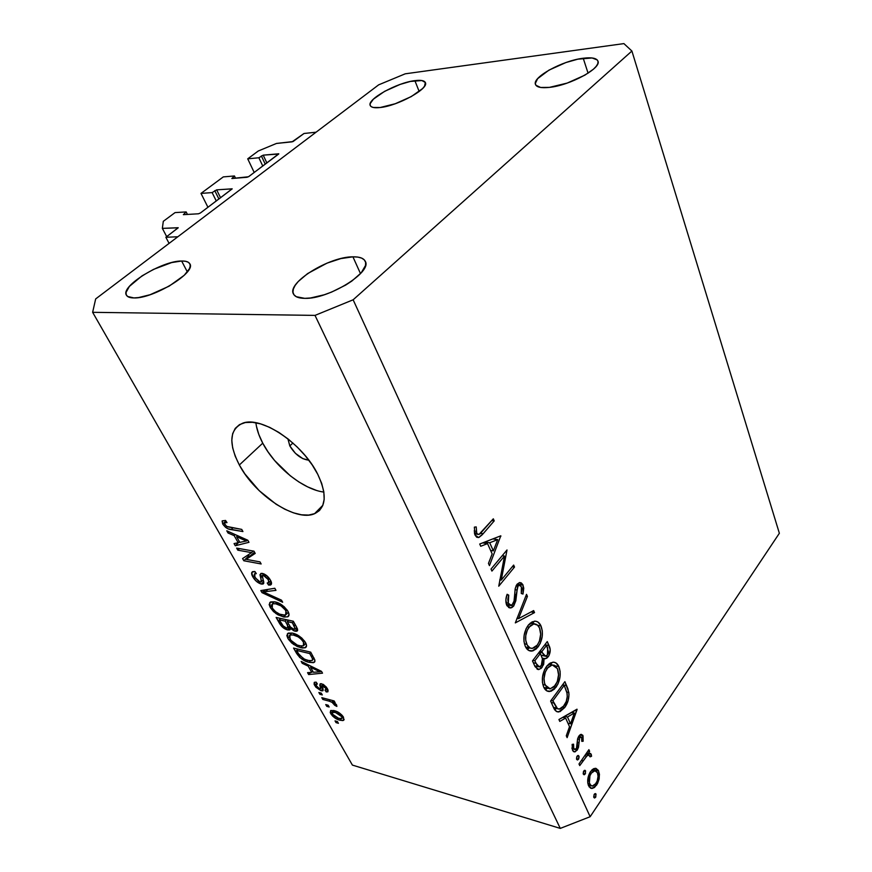 <?xml version="1.0" encoding="UTF-8"?>
<svg xmlns="http://www.w3.org/2000/svg" width="872" height="872" viewBox="0 0 872 872"><rect width="100%" height="100%" fill="white"/><g stroke="black" fill="none" stroke-linecap="round" stroke-linejoin="round"><path stroke-width="1.31" d="M304.012 133.492L316.067 132.195L177.834 236.77L165.876 237.271L178.204 227.81L162.356 228.377L163.304 221.314L175.065 212.594L186.161 211.929L183.36 214.665L198.445 213.793L200.407 212.986L232.192 188.875L216.659 189.845L220.594 197.802L216.659 189.845L212.125 192.592L200.996 193.41L207.961 207.296L200.996 193.41L223.297 176.896L234.448 175.97L231.865 178.509L248.476 176.765L278.702 154.028L263.213 155.151L266.876 162.977L263.213 155.151L258.875 157.767L247.713 158.824L258.297 150.987L276.489 143.444L293.014 141.569L304.012 133.492L316.067 132.195L177.834 236.77L165.876 237.271L169.081 243.386L165.876 237.271L178.193 227.723L162.356 228.377L166.705 236.65L162.356 228.377L163.304 221.314L175.065 212.594L186.161 211.929L187.436 214.425L186.161 211.929L183.36 214.665L198.445 213.793L200.407 212.986L232.181 188.821L216.659 189.845L212.125 192.592L216.3 201.018L212.125 192.592L200.996 193.41L223.297 176.896L234.448 175.97L235.527 178.215L234.448 175.97L231.865 178.509L247.016 177.278L248.912 176.493L278.778 153.788L263.213 155.151L258.875 157.767L262.777 166.061L258.875 157.767L247.713 158.824L254.221 172.503L247.713 158.824L258.297 150.987L276.489 143.444L292.087 141.842L304.012 133.492M265.252 164.198L261.371 155.914L265.252 164.198M218.927 199.045L214.763 190.63L218.927 199.045M319.893 510.044L319.294 508.877L319.893 510.044M289.82 445.919L287.913 438.834L289.82 445.919L292.894 442.998L289.82 445.919L295.423 453.342L302.867 458.661L308.808 460.176C301.407 459.293 295.074 454.541 289.82 445.919M255.888 422.757C256.63 429.111 258.919 435.913 262.745 443.161L239.342 464.994C228.344 443.314 229.478 429.384 242.732 423.193C261.273 415.693 303.042 443.859 317.768 474.335L321.692 483.437L323.839 491.906L324.177 499.405L322.695 505.662L319.512 510.447L314.77 513.608L308.677 515.069L301.483 514.796L293.461 512.834L284.915 509.27L276.151 504.256L259.158 490.631L244.847 473.856L239.342 464.994L235.233 456.241L232.671 447.892L231.789 440.273L232.65 433.689L235.244 428.381L239.517 424.61L245.337 422.538L252.477 422.299L260.695 423.912L269.644 427.345L278.964 432.479L288.261 439.117L297.156 446.965L305.244 455.707L312.22 464.95L317.768 474.335C327.283 494.773 326.193 507.907 314.52 513.717C296.077 522.197 255.224 495.361 239.342 464.994L262.745 443.161C275.04 466.945 303.303 489.628 323.872 492.07M583.215 58.239C591.761 57.181 596.677 58.152 597.963 61.138C601.626 68.201 569.994 85.401 549.404 87.385L567.203 83.08L584.872 75.156L593.407 69.226L596.143 66.414L597.723 63.874L598.083 61.683L597.233 59.928L592.099 57.966L577.776 59.187L565.906 62.544L548.902 70.163L537.643 78.654L535.31 83.429L535.909 85.271L540.629 87.462L549.404 87.385C541.305 88.246 536.662 87.276 535.473 84.453C531.964 77.27 562.538 60.593 583.215 58.239L588.088 73.194L583.215 58.239M352.931 256.826C359.624 256.717 363.744 258.221 365.303 261.36C372.377 272.119 328.33 299.358 304.775 298.355L310.606 297.962L324.297 294.758L331.6 292.076L345.65 285.09L351.819 281.078L361.204 272.838L365.553 265.393L365.63 262.341L364.311 259.878L361.673 258.112L357.825 257.087L352.931 256.826L340.788 258.603L327.011 263.137L307.609 273.579L298.213 281.547L295.15 285.406L293.373 288.981L292.948 292.131L293.929 294.747L296.284 296.709L304.775 298.355C298.693 298.289 294.91 296.818 293.45 293.951C286.637 282.833 329.202 256.575 352.931 256.826L360.496 273.612L352.931 256.826M181.638 261.011C186.009 260.924 188.744 261.873 189.845 263.835C196.516 272.282 153.352 298.856 133.896 297.93L138.572 297.57L150.06 294.736L169.092 286.18L184.21 275.312L189.431 268.696L190.238 265.971L189.813 263.769L188.178 262.189L185.42 261.251L181.638 261.011L171.664 262.57L153.581 269.361L141.972 275.901L129.372 286.419L126.059 292.414L126.222 294.736L127.606 296.469L133.896 297.93C129.95 297.897 127.454 296.981 126.429 295.183C120.074 286.354 162.018 260.674 181.638 261.011L187.349 271.911L181.638 261.011M414.887 80.638C420.904 79.886 424.402 80.54 425.383 82.622C429.166 88.562 397.894 105.883 380.116 107.529L395.234 103.746L411.279 96.585L422.582 88.562L424.555 86.186L425.318 82.469L421.895 80.54L410.363 81.445L400.117 84.421L384.617 91.331L373.39 99.157L370.208 103.605L370.164 105.338L371.178 106.646L373.238 107.463L380.116 107.529C374.448 108.15 371.156 107.474 370.229 105.512C366.632 99.419 397.011 82.6 414.887 80.638L419.17 91.506L414.887 80.638M590.148 816.715L779.361 533.272L631.906 51.034L353.138 299.794L590.148 816.715L560.282 828.4L315.01 315.392L92.639 312.318L352.397 765.093L560.282 828.4L352.397 765.093L92.639 312.318L95.669 298.922L378.677 84.835L405.229 73.815L623.894 43.6L631.906 51.034L779.361 533.272L590.148 816.715L353.138 299.794L315.01 315.392L560.282 828.4L590.148 816.715M504.496 556.053L491.928 571.084L491.023 569.067L507.014 549.981L501.247 580.098L513.652 565.078L514.513 567.062L498.751 586.202L504.496 556.053L498.751 586.202L514.513 567.062L513.652 565.078L501.247 580.098L507.014 549.981L491.023 569.067L491.928 571.084L504.496 556.053L502.218 555.704L504.496 556.053M513.684 606.062L511.81 607.621L509.815 607.937L506.959 605.702L505.858 599.914L507.133 594.279L508.747 595.151L507.831 599.26L508.278 603.141L510.284 605.179L512.115 604.787L514.12 600.939L515.145 589.069L516.235 585.526L519.559 582.551L521.205 582.856L522.808 584.6L523.756 588.197L522.993 594.05L521.271 593.483L521.805 588.306L520.758 585.81L518.949 585.308L517.499 586.867L515.832 600.754L513.684 606.062L518.033 586.049L519.287 585.21L521.38 586.823L521.271 593.483L522.993 594.05L523.047 585.09L519.57 582.551L517.107 584.186L515.276 588.306L514.011 601.429L512.834 604.1L511.057 605.233L508.278 603.141L508.747 595.151L507.133 594.279C505.618 598.192 505.466 601.811 506.676 605.135L510.818 607.937L513.684 606.062L507.242 604.885L513.684 606.062M515.319 622.891L526.514 594.355L527.418 596.404L518.524 618.64L533.642 610.574L534.536 612.591L515.319 622.891L534.536 612.591L533.642 610.574L518.524 618.64L527.418 596.404L526.514 594.355L515.319 622.891M525.293 646.359L523.963 641.432L524.083 635.644L526.132 628.625L528.65 624.734L531.648 622.15L535.266 621.169L537.599 621.845L540.477 624.886L542.308 630.838L542.199 636.582L540.16 643.569L536.443 648.779L532.89 650.883L528.694 650.436L525.293 646.359C526.862 649.738 529.086 651.308 531.953 651.057L538.057 646.98C542.58 640.146 543.55 633.127 540.978 625.911C539.43 622.532 537.207 620.962 534.318 621.202L528.247 625.224C523.701 632.069 522.71 639.111 525.293 646.359M543.703 687.114L542.428 682.351L542.558 676.705L544.542 669.772L546.973 665.892L549.861 663.254L553.349 662.164L555.595 662.742L558.363 665.609L560.118 671.342L560.009 676.955L558.026 683.844L554.439 689.065L551.017 691.245L546.973 690.962L543.703 687.114C545.12 690.177 547.115 691.638 549.698 691.496L555.998 687.256C560.369 680.422 561.317 673.533 558.854 666.59C557.448 663.527 555.442 662.055 552.837 662.186L546.591 666.382C542.188 673.228 541.229 680.138 543.703 687.114M558.941 719.52L577.002 709.198L567.127 737.647L566.288 735.794L569.514 726.714L565.634 718.059L559.791 721.406L558.941 719.52L559.791 721.406L565.634 718.059L569.514 726.714L566.288 735.794L567.127 737.647L577.111 709.437L558.941 719.52M593.832 797.433L594.072 794.664L595.707 793.705L595.805 796.932L594.628 798L593.832 797.433L594.541 798L595.609 797.27L596.045 794.163L595.325 793.585L594.268 794.316L593.832 797.433M590.529 771.557L593.701 768.635L595.958 768.352L598.29 770.325L599.435 774.292L599.064 779.241L597.494 783.656L594.464 787.492L592.175 788.441L589.243 786.98L587.728 782.642L588.229 776.832L590.529 771.557C587.608 776.494 586.954 781.225 588.567 785.77L591.772 788.462L596.612 785.149L599.238 778.304L598.617 770.99L595.347 768.287L590.529 771.557M583.324 774.173L583.39 771.753L585.014 770.325L585.515 773.311L584.393 774.696L583.324 774.173L584.077 774.761L585.134 774.042L585.581 770.892L584.818 770.292L583.771 771.012L583.324 774.173M579.749 765.594L578.997 763.948L588.905 749.68L589.636 751.326L588.186 753.419L590.671 753.528L591.554 756.264L590.104 756.863L588.84 754.989L587.052 755.795L579.749 765.594L586.616 756.177L588.72 754.989L590.104 756.863L591.554 756.264L591.249 754.345L589.505 753.092L588.186 753.419L589.636 751.326L588.905 749.68L578.997 763.948L579.749 765.594M576.632 759.359L576.697 756.918L578.343 755.49L579.106 756.787L578.681 758.913L577.722 759.904L576.632 759.359L577.417 759.97L578.474 759.261L578.921 756.079L578.125 755.468L577.09 756.177L576.632 759.359M578.877 736.023L580.654 734.464L582.67 735.129L583.15 741.255L581.798 741.342L581.624 737.178L579.673 737.636L578.387 747.653L575.302 751.773L573.416 751.501L572.523 750.258L572.13 744.405L573.569 744.187L573.46 747.511L574.234 749.135L576.261 748.721L577.253 746.225L577.493 739.391L578.877 736.023L577.613 738.846L576.436 748.503L575.029 749.419L573.732 748.405L573.569 744.187L572.13 744.405L572.523 750.258L574.583 751.904L577.231 750.094L578.496 747.26L579.673 737.636L580.905 736.818L581.798 737.494L581.798 741.342L583.15 741.255L583.03 735.761L579.815 734.965L583.03 735.761L581.264 734.344L578.877 736.023M564.729 707.53L559.998 711.65L556.772 711.65L554.298 708.991L550.603 701.055L564.893 681.653L567.923 688.858L569.002 694.417L568.173 700.521L564.729 707.53C567.923 703.181 569.296 698.167 568.849 692.488L564.893 681.653L550.603 701.055L553.349 707.127C554.494 710.2 556.216 711.825 558.527 711.988L564.729 707.53L562.898 707.094L564.729 707.53M534.972 666.437L532.487 660.911L547.278 641.585L550.199 649.455L549.033 655.559L546.755 658.24L544.106 658.524L543.67 664.377L541.163 668.421L538.1 669.533L534.972 666.437L538.842 669.554L542.101 667.385L544.106 658.524L545.371 658.763L548.259 656.769C550.592 652.856 550.842 649.128 549.033 645.574L547.278 641.585L532.487 660.911L534.972 666.437M479.709 544.019L500.79 535.822L489.454 565.612L488.462 563.41L492.157 553.905L487.546 543.605L480.723 546.264L479.709 544.019L480.723 546.264L487.546 543.605L492.157 553.905L488.462 563.41L489.454 565.612L500.79 535.822L479.709 544.019M476.733 533.119L477.976 534.416L479.96 533.958L493.312 518.818L494.217 520.889L482.194 534.787L478.935 537.457L476.646 537.163L474.978 534.972L474.368 527.146L476.21 526.906L476.733 533.119L476.21 526.906L474.368 527.146L474.978 534.972L478.619 537.544L483.208 533.664L494.217 520.889L493.312 518.818L478.924 534.482L474.314 532.77L476.733 533.119M251.572 552.63L237.816 550.178L236.628 548.096L253.959 551.169L255.213 553.404L246.155 559.344L259.976 561.884L261.153 563.966L243.844 560.761L242.59 558.56L251.572 552.63L242.59 558.56L243.844 560.761L261.153 563.966L259.976 561.884L246.155 559.344L255.213 553.404L253.959 551.169L236.628 548.096L237.816 550.178L239.419 548.597L237.816 550.178L251.572 552.63L253.174 551.039L251.572 552.63M261.338 584.066L256.63 581.548L252.869 576.959L251.757 572.523L254.384 571.465L256.324 573.623L254.286 574.147L254.515 576.632L258.722 581.493L260.815 582.082L261.535 581.439L259.943 574.702L261.535 573.34L266.843 575.738L270.396 580.065L271.432 584.12L270.396 585.036L268.576 585.058L267.214 582.987L269.099 582.387L267.976 579.041L264.848 575.967L262.33 575.531L263.791 583.008L263.006 584.033L261.338 584.066L263.061 584.011L263.747 581.875L262.112 575.76L263.507 575.466L268.391 579.727L268.598 582.878L267.214 582.987L268.576 585.058L270.636 584.948C271.901 584.175 271.824 582.551 270.396 580.065C268.293 576.534 265.633 574.31 262.396 573.416L260.772 573.482L261.11 581.995L260.139 582.038L254.962 577.526L254.733 573.754L256.324 573.623L254.94 571.542L252.618 571.651C251.223 572.479 251.31 574.245 252.869 576.959L254.177 575.629L252.869 576.959C255.082 580.687 257.905 583.052 261.338 584.066L263.704 581.635L261.338 584.066M282.659 602.247L261.992 592.633L260.815 590.573L274.8 588.262L275.977 590.355L263.344 591.903L281.493 600.165L282.659 602.247L281.493 600.165L263.344 591.903L275.977 590.355L274.8 588.262L260.815 590.573L261.992 592.633L264.598 589.952L261.992 592.633L282.659 602.247M270.276 607.522L269.154 604.492L270.614 601.909L274.56 601.8L279.748 603.642L284.108 606.661L287.695 610.869L289.035 614.455L287.793 616.787L284.043 617.038L277.95 614.836L273.503 611.577L270.276 607.522L276.032 613.626L283.28 616.886L287.706 616.831C289.373 616.046 289.46 614.204 287.956 611.316C284.043 605.833 279.574 602.661 274.56 601.8L269.775 602.498L270.276 607.522L271.53 606.204L270.276 607.522M287.88 638.435L286.823 635.514L288.316 633.083L292.273 633.094L297.428 635.001L301.723 637.988L305.244 642.097L306.519 645.553L305.233 647.754L302.235 648.005L297.276 646.555L291.848 643.111L288.37 639.231L293.537 644.408L300.72 647.722L305.342 647.7C306.846 646.926 306.9 645.204 305.494 642.533C301.679 637.203 297.265 634.053 292.273 633.094L287.466 633.628L287.88 638.435L289.133 637.072L287.88 638.435M308.208 666.143L302.257 663.33L301.156 661.401L321.495 671.353L322.52 673.162L308.644 674.557L307.565 672.65L311.74 672.367L308.208 666.143L311.74 672.367L307.565 672.65L308.644 674.557L322.52 673.162L321.495 671.353L301.156 661.401L302.257 663.33L303.129 662.371L302.257 663.33L308.208 666.143L309.015 665.249L308.208 666.143M338.423 723.302L336.025 722.626L335.033 720.882L337.431 721.547L338.423 723.302L337.431 721.547L335.033 720.882L336.025 722.626L337.039 721.438L336.025 722.626L338.423 723.302M339.917 720.207L335.655 718.441L332.537 716.01L330.248 712.62L330.695 710.527L336.745 711.498L341.737 714.887L344.113 719.553L342.86 720.577L339.917 720.207L343.514 720.37L343.503 717.198C340.952 713.656 337.911 711.487 334.401 710.68L330.728 710.506L330.75 713.699L333.529 710.473L330.75 713.699C333.333 717.253 336.385 719.422 339.917 720.207L341.159 718.746L339.917 720.207M329.158 707.007L326.76 706.353L325.747 704.576L328.145 705.23L329.158 707.007L328.145 705.23L325.747 704.576L326.76 706.353L327.807 705.132L326.76 706.353L329.158 707.007M329.191 701.153L322.825 699.453L321.812 697.665L334.15 700.946L335.164 702.745L333.18 702.222L336.298 704.511L336.875 706.44L334.717 705.295L332.69 702.581L329.191 701.153L331.905 702.145L334.717 705.295L336.875 706.44L336.581 704.925L333.18 702.222L335.164 702.745L334.15 700.946L321.812 697.665L322.825 699.453L323.904 698.221L322.825 699.453L329.191 701.153L330.27 699.911L329.191 701.153M322.302 694.929L319.893 694.297L318.869 692.499L321.278 693.131L322.302 694.929L321.278 693.131L318.869 692.499L319.893 694.297L320.983 693.055L319.893 694.297L322.302 694.929M321.07 690.777L315.838 687.169L314.094 684.258L314.258 682.405L316.155 682.144L317.408 684.019L316.078 684.335L316.242 685.545L319.294 688.738L320.645 688.684L319.784 685.032L320.286 683.713L323.218 684.389L326.379 687.136L328.09 690.177L327.916 691.747L326.226 691.932L324.973 690.057L326.084 689.763L325.692 688.302L322.596 685.577L323.13 690.362L321.07 690.777L322.782 690.798L322.357 685.632L325.692 688.302L325.856 689.992L324.973 690.057L326.226 691.932L327.796 691.834L327.436 688.706L321.594 683.735L320.188 683.746L320.623 688.76L319.741 688.88L316.492 686.035L316.318 684.095L317.408 684.019L316.155 682.144L314.411 682.307L314.672 685.457L316.776 683.07L314.672 685.457L321.07 690.777L322.88 688.717L321.07 690.777M309.091 662.339L304.143 660.496L299.641 657.379L293.559 648.07L310.705 652.147L314.901 660.104L314.727 661.87L313.386 662.676L309.091 662.339L314.062 662.437L314.901 660.104L310.705 652.147L293.559 648.07L296.6 653.401L297.657 652.245L296.6 653.401C300.066 658.436 304.23 661.423 309.091 662.339L310.421 660.867L309.091 662.339M287.597 629.933L281.852 626.587L276.13 617.452L293.33 621.235L297.505 628.985L297.603 630.5L296.709 631.263L294.006 630.859L290.354 628.331L289.755 629.922L287.597 629.933L289.744 629.922L290.354 628.331L295.139 631.219L296.96 631.164L296.611 627.077L293.33 621.235L276.13 617.452L279.4 623.197L280.479 622.041L279.4 623.197C281.471 626.783 284.196 629.028 287.597 629.933L290.387 626.946L287.597 629.933M234.176 535.637L228.028 532.999L226.775 530.797L247.812 540.237L248.978 542.308L235.298 545.752L234.067 543.583L238.198 542.722L234.176 535.637L238.198 542.722L234.067 543.583L235.298 545.752L248.978 542.308L247.812 540.237L226.775 530.797L228.028 532.999L229.183 531.876L228.028 532.999L234.176 535.637L235.244 534.591L234.176 535.637M222.72 524.028L222.229 520.867L225.565 520.453L227.003 522.633L224.954 522.655L224.42 523.494L226.589 526.394L241.729 529.402L242.928 531.549L228.17 528.824L225.597 527.386L222.72 524.028C225.281 527.604 228.083 529.457 231.102 529.598L242.928 531.549L241.729 529.402L227.287 526.786L224.78 524.453L224.845 522.688L227.003 522.633L225.565 520.453L222.109 521.02L222.72 524.028L225.903 520.966L222.72 524.028M378.677 84.835L405.229 73.815L623.894 43.6L631.906 51.034L353.138 299.794L315.01 315.392L92.639 312.318L95.669 298.922L378.677 84.835M256.401 426.103L258.799 434.43L262.745 443.161L268.086 451.958L274.615 460.525L290.278 475.785L298.867 481.954L307.554 486.838L316.056 490.26M335.415 712.457L341.704 716.675L342.5 715.738L341.65 718.604L338.794 718.419L332.526 714.223L332.57 712.282L335.415 712.457L336.374 711.345L335.415 712.457L332.341 712.468L332.33 713.841L333.812 715.77L338.412 718.31L341.868 718.419L341.9 717.046L340.418 715.116L335.415 712.457M334.205 701.034L333.18 702.222L334.205 701.034M335.829 703.998L334.717 705.295L335.829 703.998M334.968 703.312L334.259 704.14L334.968 703.312M333.169 700.685L331.905 702.145L333.169 700.685M322.335 686.809L320.623 688.76L322.335 686.809M322.956 684.248L320.329 687.223L322.956 684.248M328.003 689.905L326.226 691.932L328.003 689.905M326.542 687.332L325.692 688.302L326.542 687.332M323.708 684.683L322.88 685.621L323.708 684.683M310.53 672.454L308.644 674.557L310.53 672.454M312.786 671.2L311.74 672.367L312.786 671.2M310.552 667.244L316.482 670.165L317.266 669.282L316.482 670.165L320.209 671.811L320.885 671.048L320.209 671.811L313.386 672.258L310.552 667.244L311.326 666.382L310.552 667.244L313.386 672.258L320.209 671.811L310.552 667.244M296.622 650.425L309.745 653.564L310.824 652.365L309.745 653.564L311.544 656.758L312.623 655.559L311.544 656.758L312.645 659.243L313.898 657.848L311.98 660.616L308.056 660.475L303.478 658.742L298.453 653.651L296.622 650.425L297.843 649.084L296.622 650.425L299.347 655.079L304.688 659.33L309.745 660.802L312.329 660.377L312.481 658.665L309.745 653.564L296.622 650.425M302.192 646.108L300.72 647.722L302.192 646.108M294.355 643.525L293.537 644.408L294.355 643.525M293.33 635.012C297.134 635.634 300.513 637.988 303.478 642.075L304.492 640.975L303.478 642.075L303.467 645.814L299.706 645.836C296 645.138 292.72 642.817 289.864 638.871L289.995 634.99L293.33 635.012L294.507 633.737L293.33 635.012L290.311 634.871L289.221 635.819L290.714 640.168L297.21 645.04L301.581 646.119L303.881 645.476L303.838 642.795L301.45 639.416L298.104 636.833L293.33 635.012M297.428 628.756L295.139 631.219L297.428 628.756M290.997 627.633L290.354 628.331L290.997 627.633M287.237 621.605L292.403 622.75L293.515 621.551L292.403 622.75L294.202 625.943L295.303 624.755L294.202 625.943L294.987 629.213L293.766 629.224L290.42 626.99L287.237 621.605L288.567 620.188L287.237 621.605L290.42 626.99L292.948 628.974L295.227 629.017L292.403 622.75L287.237 621.605M279.225 619.829L285.22 621.158L286.55 619.741L285.22 621.158L287.259 624.744L288.349 623.578L287.259 624.744L287.825 627.993L286.485 628.004L282.692 625.595L279.225 619.829L280.555 618.422L279.225 619.829L283.585 626.499L286.038 627.884L288.054 627.829L287.989 626.194L285.22 621.158L279.225 619.829M284.926 615.131L283.28 616.886L285.656 614.956L282.223 614.934C278.506 614.313 275.192 611.981 272.26 607.926L272.435 603.795L275.661 603.784C279.476 604.329 282.899 606.694 285.929 610.891L286.975 609.779L285.929 610.891L285.656 614.956L286.703 613.539L285.515 610.204L281.046 605.898L275.661 603.784L276.936 602.443L275.661 603.784L272.631 603.718L271.465 605.157L272.456 608.264L275.596 611.752L279.716 614.182L284.937 615.131M276.904 612.711L276.032 613.626L276.904 612.711M267.791 589.428L265.6 591.685L267.791 589.428M265.361 589.821L263.344 591.903L265.361 589.821M262.069 576.338L260.63 577.798L262.069 576.338M271.345 582.202L268.576 585.058L271.345 582.202M269.481 578.616L268.391 579.727L269.481 578.616M264.685 574.256L263.507 575.466L264.685 574.256M254.526 552.194L246.155 559.344L254.526 552.194M249.403 556.096L248.651 555.955L243.844 560.761L248.651 555.955L248.073 554.941L249.403 556.096M239.429 541.686L235.298 545.752L239.429 541.686M239.364 541.567L238.198 542.722L239.364 541.567M236.595 536.672L242.732 539.452L243.768 538.427L242.732 539.452L246.569 540.956L247.463 540.084L246.569 540.956L239.822 542.373L236.595 536.672L237.62 535.659L236.595 536.672L239.822 542.373L246.569 540.956L236.595 536.672M232.802 527.942L231.102 529.598L232.802 527.942M594.737 793.793L596.045 794.163L594.737 793.793M593.658 796.725L595.609 797.27L593.658 796.725M592.502 769.366L598.617 770.99L592.502 769.366M592.48 769.377L592.786 770.161L592.48 769.377M597.93 777.944L599.238 778.304L597.93 777.944M594.977 784.702L596.612 785.149L594.977 784.702M589.058 785.182L588.513 785.65L589.058 785.182M597.429 772.723C598.595 776.222 598.072 779.83 595.881 783.557L592.295 786.075L587.848 783.47L589.766 783.993C588.546 780.538 589.036 776.941 591.249 773.192L589.777 772.799L591.249 773.192L594.878 770.717L597.429 772.723L596.263 771.153L593.788 770.913L591.641 772.668L589.952 775.742L589.374 782.893L590.933 785.585L592.502 786.064L595.096 784.571L597.189 781.018L598.061 776.353L597.429 772.723M584.207 770.532L585.581 770.892L584.207 770.532M583.15 773.508L585.134 774.042L583.15 773.508M588.044 750.923L589.636 751.326L588.044 750.923M586.594 753.005L588.186 753.419L586.594 753.005M586.518 753.125L591.249 754.345L586.518 753.125M589.941 755.839L591.554 756.264L589.941 755.839M584.731 755.686L586.616 756.177L584.731 755.686M581.493 760.362L583.085 760.776L581.493 760.362M577.504 755.708L578.921 756.079L577.504 755.708M576.468 758.727L578.474 759.261L576.468 758.727M581.875 740.938L583.15 741.255L581.875 740.938M578.169 737.254L579.673 737.636L578.169 737.254M577.569 739.031L578.975 739.391L577.569 739.031M577.275 742.421L578.812 742.802L577.275 742.421M577.133 746.901L578.496 747.26L577.133 746.901M572.065 748.765L577.231 750.094L572.065 748.765M571.934 747.947L573.732 748.405L571.934 747.947M562.734 717.362L565.634 718.059L562.734 717.362M574.354 713.045L570.539 723.814L567.934 723.182L570.539 723.814L567.498 716.991L564.587 716.293L567.498 716.991L574.354 713.045L571.454 712.37L574.354 713.045L567.498 716.991L570.539 723.814L574.354 713.045M562.636 684.727L566.637 685.61L562.636 684.727M566.789 692.019L568.849 692.488L566.789 692.019M556.336 708.489L554.734 709.677L556.336 708.489M552.881 700.805L564.217 685.381L562.44 684.989L564.217 685.381L567.072 693.294C567.65 697.938 566.615 702.102 563.966 705.786L559.268 709.176L553.447 707.356L556.772 708.129L553.894 703.05L551.224 702.429L553.894 703.05L552.881 700.805L551.093 700.39L552.881 700.805L557.546 708.751L560.314 708.969L563.116 706.854L566.233 701.557L567.269 696.521L566.887 692.39L564.217 685.381L552.881 700.805M550.93 662.698L551.507 663.396M555.355 665.848L558.854 666.59L555.355 665.848M554.069 686.82L555.998 687.256L554.069 686.82M547.485 688.248L545.273 689.621L547.485 688.248M557.426 668.639C559.432 674.296 558.69 679.898 555.213 685.479L550.199 688.869L545.174 685.032L542.809 684.498L545.174 685.032C543.125 679.386 543.866 673.773 547.398 668.181L545.621 667.799L547.398 668.181L552.238 664.889L557.426 668.639L554.287 665.216L551.529 665.02L548.03 667.396L545.305 672.007L544.03 678.46L544.531 683.223L546.548 687.212L549.687 688.858L553.927 686.962L557.295 681.642L558.538 674.764L557.426 668.639M543.866 687.441L547.998 688.368M544.869 644.735L549.033 645.574L544.869 644.735M541.937 655.439L541.458 656.017L541.937 655.439M545.534 656.202L548.259 656.769M542.253 658.142L544.106 658.524L542.253 658.142M539.441 666.808L542.101 667.385L539.441 666.808M535.724 666.066L535.125 666.753L535.724 666.066M546.591 645.378L547.681 647.863L547.431 654.992L545.589 656.202L542.428 652.779L539.223 652.114L542.428 652.779L541.883 651.548L539.964 651.144L541.883 651.548L546.591 645.378L544.673 644.997L546.591 645.378L541.883 651.548L543.605 655.003L545.163 656.18L547.431 654.992L548.51 652.289L546.591 645.378M540.368 653.52L542.428 658.774L541.283 665.565L539.288 666.829L536.018 663.352L533.326 662.785L536.018 663.352L534.841 660.747L532.923 660.333L534.841 660.747L540.368 653.52L538.449 653.128L540.368 653.52L534.841 660.747L537.217 665.598L539.016 666.829L541.283 665.565L542.58 662.284L542.428 658.774L540.368 653.52M532.607 621.671L534.231 623.905L532.596 621.671M537.653 625.279L540.978 625.911L537.653 625.279M535.964 646.555L538.057 646.98L535.964 646.555M529.664 647.842L527.244 649.335L529.664 647.842M526.012 647.068L529.893 647.896M539.506 627.96C541.599 633.824 540.836 639.547 537.239 645.127L532.312 648.387C529.947 648.463 528.116 647.1 526.819 644.277L524.399 643.787L526.819 644.277C524.682 638.413 525.445 632.691 529.097 627.099L527.189 626.728L529.097 627.099L533.827 623.938C536.28 623.763 538.166 625.104 539.506 627.96L537.512 625.148L533.817 623.938L530.438 625.638L527.386 629.867L525.772 635.59L525.729 640.277L527.244 645.127L530.1 647.994L532.345 648.387L534.471 647.667L537.239 645.127L539.387 641.28L540.673 634.271L539.506 627.96M525.805 596.121L527.418 596.404L525.805 596.121M516.911 618.335L518.524 618.64L516.911 618.335M531.048 611.959L534.536 612.591L531.048 611.959M506.948 594.824L508.747 595.151L506.948 594.824M505.967 602.716L508.278 603.141L505.967 602.716M517.172 584.098L523.047 585.09L517.172 584.098M516.137 585.733L518.033 586.049L516.137 585.733M515.069 589.668L516.66 589.952L515.069 589.668M514.753 594.475L516.409 594.759L514.753 594.475M507.46 604.579L506.796 605.386L507.46 604.579M499.732 579.847L501.247 580.098L499.732 579.847M512.311 566.702L514.513 567.062L512.311 566.702M500.277 536.029L500.91 536.117L500.277 536.029M482.641 542.875L487.546 543.605L482.641 542.875M497.716 539.626L493.345 550.875L490.62 550.461L493.345 550.875L489.715 542.755L484.81 542.035L489.715 542.755L497.716 539.626L492.833 538.918L497.716 539.626L489.715 542.755L493.345 550.875L497.716 539.626M491.808 520.562L494.217 520.889L491.808 520.562M480.69 533.304L483.208 533.664L480.69 533.304M475.523 533.991L474.858 534.689L475.523 533.991M474.139 531.015L476.286 531.321L474.139 531.015M318.084 510.109L318.662 511.232M322.858 505.259L314.52 513.717M343.514 720.37L344.058 719.727M342.031 718.147L343.23 716.74M332.57 712.282L334.031 710.582M316.318 684.095L316.972 683.365M326.095 689.73L327.262 688.4M322.357 685.632L323.37 684.476M314.062 662.437L314.923 661.477M312.623 659.897L314.105 658.24M305.342 647.7L306.388 646.555M304.088 645.138L305.843 643.209M289.995 634.99L291.837 633.007M296.96 631.164L297.625 630.445M289.744 629.922L290.332 629.301M295.314 628.854L296.742 627.317M288.218 627.567L289.722 625.965M287.706 616.831L288.905 615.556M286.583 614.106L288.392 612.177M272.435 603.795L274.375 601.767M254.733 573.754L255.736 572.741M261.48 581.624L263.17 579.902M270.636 584.948L271.432 584.142M269.121 582.343L270.723 580.687M262.428 575.476L263.965 573.907M263.061 584.011L263.704 583.357M224.845 522.688L226.186 521.402M591.772 788.462L590.399 788.081M591.227 785.781L588.24 784.953M594.878 770.717L591.881 769.911M588.72 754.989L585.755 754.226M580.905 736.818L578.714 736.273M574.583 751.904L573.667 751.664M574.419 749.266L572.043 748.656M558.527 711.988L556.478 711.498M557.622 708.794L553.687 707.857M549.698 691.496L546.679 690.809M552.238 664.889L548.673 664.126M545.371 658.763L542.242 658.109M538.842 669.554L537.13 669.184M544.608 655.995L541.141 655.275M538.242 666.6L534.71 665.848M531.953 651.057L528.541 650.349M533.827 623.938L530.132 623.229M509.891 605.026L506.37 604.383M519.287 585.21L516.671 584.774M510.818 607.937L508.627 607.533M478.619 537.544L476.864 537.283M477.758 534.318L474.564 533.86"/></g></svg>
